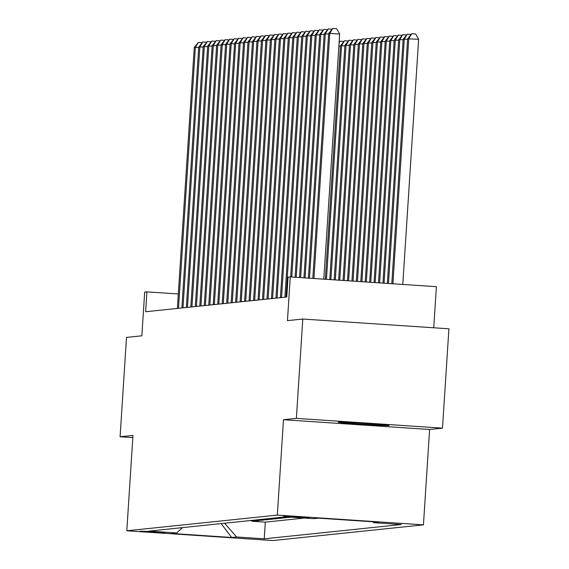 <?xml version="1.0" encoding="UTF-8"?>
<svg xmlns="http://www.w3.org/2000/svg" width="569" height="569" viewBox="0 0 569 569"><rect width="100%" height="100%" fill="white"/><g stroke="black" fill="none" stroke-linecap="round" stroke-linejoin="round"><path stroke-width="0.85" d="M338.335 422.184A25.491 0.484 -176.3 0 0 338.171 422.226A25.491 0.484 -176.3 0 0 362.154 424.261A25.491 0.484 -176.3 0 0 388.883 425.562A25.491 0.484 -176.3 0 0 389.047 425.512A25.491 0.484 -176.3 0 0 365.056 423.478A25.491 0.484 -176.3 0 0 338.335 422.184M283.611 516.133L308.967 517.797L283.611 516.133M433.742 327.787L436.395 286.691L290.275 276.925L288.035 277.16L286.755 297.025L145.636 311.734L146.923 291.869L144.682 292.103L141.852 335.81L126.51 337.41L120.087 436.757L132.826 437.611M442.49 428.144L448.913 328.797L302.793 319.038L296.371 418.379L283.49 419.723L277.323 515.094L423.443 524.86L429.609 429.488L442.49 428.144L296.371 418.379M277.323 515.094L126.795 530.785L272.921 540.55L423.443 524.86M249.599 520.621L254.777 520.969L252.088 521.247L252.117 520.791M251.391 520.436L256.562 520.777L256.598 520.322M256.562 520.777L259.251 520.5L254.08 520.151M258.561 519.689L263.732 520.03L261.043 520.315L261.079 519.853M263.042 519.22L268.212 519.568L265.524 519.846L265.552 519.39M267.522 518.75L272.693 519.099L270.005 519.376L270.033 518.921M272.003 518.288L277.174 518.629L274.486 518.914L274.514 518.451M276.477 517.818L281.655 518.167L278.966 518.444L278.995 517.989M280.958 517.349L286.136 517.698L283.447 517.975L283.476 517.52M285.439 516.887L290.61 517.228L287.928 517.513L287.957 517.05M164.64 532.783L154.085 531.674L140.081 531.169L151.695 532.157L164.661 532.499M224.613 523.224L236.59 536.972L264.236 538.822L401.323 524.533L373.677 522.683L378.605 522.171L318.576 518.16L313.647 518.672L286.008 516.823L148.922 531.119L176.561 532.961L182.642 527.598M236.59 536.972L231.661 537.485L171.639 533.473L176.561 532.961M252.088 521.247L265.318 522.129L304.408 518.053M287.928 517.513L282.75 517.164M283.447 517.975L278.269 517.634M278.966 518.444L273.789 518.096M274.486 518.914L269.315 518.565M270.005 519.376L264.834 519.035M265.524 519.846L260.353 519.497M261.043 520.315L255.872 519.966M290.275 276.925L287.452 320.639L302.793 319.038M126.795 530.785L132.968 435.413L120.087 436.757M178.317 293.967L146.923 291.869M265.318 522.129L264.236 538.822M373.677 522.683L372.894 521.787M221.142 523.587L231.661 537.485M283.49 419.723L429.609 429.488M198.702 47.611L195.38 47.391L178.502 308.313M194.257 47.511L198.339 42.462L195.38 47.391L194.257 47.511L177.386 308.426M198.339 42.462L201.895 42.696M203.183 47.149L199.861 46.928L182.983 307.843M198.737 47.042L202.82 41.992L199.861 46.928L198.737 47.042L181.867 307.957M202.82 41.992L206.369 42.227M207.664 46.679L204.335 46.459L187.464 307.374M203.218 46.573L207.301 41.523L204.335 46.459L203.218 46.573L186.348 307.495M207.301 41.523L210.85 41.765M212.137 46.21L208.816 45.989L191.945 306.911M207.699 46.11L211.775 41.06L208.816 45.989L207.699 46.11L190.828 307.025M211.775 41.06L215.331 41.295M216.618 45.748L213.297 45.527L196.426 306.442M212.18 45.641L216.256 40.591L213.297 45.527L212.18 45.641L195.302 306.556M216.256 40.591L219.812 40.826M221.099 45.278L217.778 45.058L200.907 305.973M216.661 45.171L220.736 40.122L217.778 45.058L216.661 45.171L199.783 306.094M220.736 40.122L224.293 40.363M225.58 44.816L222.259 44.588L205.388 305.51M221.135 44.709L225.217 39.659L222.259 44.588L221.135 44.709L204.264 305.624M225.217 39.659L228.774 39.894M230.061 44.346L226.739 44.126L209.861 305.041M225.616 44.24L229.698 39.19L226.739 44.126L225.616 44.24L208.745 305.155M229.698 39.19L233.254 39.425M234.542 43.877L231.22 43.657L214.342 304.571M230.096 43.77L234.179 38.72L231.22 43.657L230.096 43.77L213.226 304.692M234.179 38.72L237.735 38.962M239.023 43.415L235.694 43.187L218.823 304.109M234.577 43.308L238.66 38.258L235.694 43.187L234.577 43.308L217.707 304.223M238.66 38.258L242.209 38.493M243.504 42.945L240.175 42.725L223.304 303.64M239.058 42.839L243.141 37.789L240.175 42.725L239.058 42.839L222.187 303.754M243.141 37.789L246.69 38.031M247.977 42.476L244.656 42.255L227.785 303.17M243.539 42.369L247.615 37.319L244.656 42.255L243.539 42.369L226.661 303.291M247.615 37.319L251.171 37.561M252.458 42.014L249.137 41.786L232.266 302.708M248.02 41.907L252.095 36.857L249.137 41.786L248.02 41.907L231.142 302.822M252.095 36.857L255.652 37.092M256.939 41.544L253.618 41.324L236.747 302.239M252.494 41.437L256.576 36.388L253.618 41.324L252.494 41.437L235.623 302.359M256.576 36.388L260.133 36.629M261.42 41.075L258.098 40.854L241.228 301.769M256.975 40.968L261.057 35.918L258.098 40.854L256.975 40.968L240.104 301.89M261.057 35.918L264.613 36.16M340.404 46.352L338.861 46.253M339.145 41.864L340.042 41.196L343.598 41.437M340.042 41.196L339.081 42.796M265.901 40.612L262.579 40.385L245.701 301.307M261.456 40.506L265.538 35.456L262.579 40.385L261.456 40.506L244.585 301.421M265.538 35.456L269.094 35.691M326.45 279.343L341.564 45.662L340.44 45.783L325.34 279.265M344.885 45.89L341.564 45.662L344.522 40.733L348.079 40.968M340.44 45.783L344.522 40.733M270.382 40.143L267.06 39.922L250.182 300.837M265.936 40.036L270.019 34.986L267.06 39.922L265.936 40.036L249.066 300.958M270.019 34.986L273.568 35.228M330.881 279.635L346.044 45.2L344.921 45.314L329.771 279.564M349.366 45.42L346.044 45.2L349.003 40.264L352.552 40.506M344.921 45.314L349.003 40.264M274.863 39.674L271.534 39.453L254.663 300.368M270.417 39.574L274.5 34.524L271.534 39.453L270.417 39.574L253.546 300.489M274.5 34.524L278.049 34.759M335.312 279.934L350.518 44.731L349.402 44.851L334.202 279.856M353.847 44.951L350.518 44.731L353.484 39.802L357.033 40.036M349.402 44.851L353.484 39.802M279.336 39.211L276.015 38.984L259.144 299.906M274.898 39.105L278.974 34.055L276.015 38.984L274.898 39.105L258.027 300.019M278.974 34.055L282.53 34.289M339.743 280.233L354.999 44.261L353.882 44.382L338.633 280.154M358.321 44.489L354.999 44.261L357.958 39.332L361.514 39.567M353.882 44.382L357.958 39.332M283.817 38.742L280.496 38.521L263.625 299.436M279.379 38.635L283.454 33.585L280.496 38.521L279.379 38.635L262.501 299.557M283.454 33.585L287.011 33.827M344.174 280.524L359.48 43.799L358.363 43.913L343.064 280.453M362.802 44.019L359.48 43.799L362.439 38.863L365.995 39.105M358.363 43.913L362.439 38.863M288.298 38.272L284.977 38.052L268.106 298.974M283.86 38.173L287.935 33.123L284.977 38.052L283.86 38.173L266.982 299.088M287.935 33.123L291.492 33.358M348.605 280.823L363.961 43.329L362.844 43.45L347.495 280.745M367.282 43.55L363.961 43.329L366.92 38.4L370.476 38.635M362.844 43.45L366.92 38.4M292.779 37.81L289.457 37.582L272.587 298.505M288.334 37.703L292.416 32.653L289.457 37.582L288.334 37.703L271.463 298.618M292.416 32.653L295.972 32.888M353.036 281.114L368.442 42.86L367.318 42.981L351.927 281.043M371.763 43.088L368.442 42.86L371.401 37.931L374.957 38.166M367.318 42.981L371.401 37.931M297.26 37.341L293.938 37.12L277.06 298.035M292.815 37.234L296.897 32.184L293.938 37.12L292.815 37.234L275.944 298.156M296.897 32.184L300.453 32.426M357.467 281.413L372.923 42.398L371.799 42.511L356.358 281.342M376.244 42.618L372.923 42.398L375.881 37.462L379.438 37.703M371.799 42.511L375.881 37.462M301.741 36.871L298.419 36.651L281.541 297.573M297.295 36.772L301.378 31.722L298.419 36.651L297.295 36.772L280.425 297.687M301.378 31.722L304.934 31.956M361.898 281.712L377.403 41.928L376.28 42.049L360.789 281.634M380.725 42.149L377.403 41.928L380.362 36.999L383.919 37.234M376.28 42.049L380.362 36.999M306.222 36.409L302.893 36.188L286.022 297.103M301.776 36.302L305.859 31.252L302.893 36.188L301.776 36.302L284.905 297.217M305.859 31.252L309.408 31.487M366.322 282.004L381.877 41.466L380.761 41.58L365.22 281.932M385.206 41.686L381.877 41.466L384.843 36.53L388.392 36.765M380.761 41.58L384.843 36.53M310.702 35.939L307.374 35.719L291.769 277.025M306.257 35.833L310.333 30.783L307.374 35.719L306.257 35.833L290.667 276.947M310.333 30.783L313.889 31.025M315.176 35.47L311.855 35.25L296.2 277.316M310.738 35.37L314.813 30.321L311.855 35.25L310.738 35.37L295.098 277.245M314.813 30.321L318.37 30.555M319.657 35.008L316.336 34.787L300.631 277.615M315.219 34.901L319.294 29.851L316.336 34.787L315.219 34.901L299.522 277.544M319.294 29.851L322.851 30.086M370.753 282.302L386.358 40.996L385.241 41.11L369.651 282.224M389.687 41.217L386.358 40.996L389.317 36.06L392.873 36.302M385.241 41.11L389.317 36.06M375.184 282.594L390.839 40.527L389.722 40.648L374.082 282.523M394.161 40.748L390.839 40.527L393.798 35.598L397.354 35.833M389.722 40.648L393.798 35.598M379.615 282.893L395.32 40.065L394.203 40.179L378.506 282.821M398.641 40.285L395.32 40.065L398.279 35.129L401.835 35.363M394.203 40.179L398.279 35.129M324.138 34.538L320.816 34.318L305.062 277.914M319.693 34.432L323.775 29.382L320.816 34.318L319.693 34.432L303.953 277.836M323.775 29.382L327.331 29.624M384.047 283.191L399.801 39.595L398.677 39.709L382.937 283.113M403.122 39.816L399.801 39.595L402.76 34.659L406.316 34.901M398.677 39.709L402.76 34.659M328.619 34.069L325.297 33.848L309.493 278.205M324.174 33.969L328.256 28.919L325.297 33.848L324.174 33.969L308.384 278.134M328.256 28.919L331.812 29.154M388.478 283.483L404.282 39.126L403.158 39.247L387.368 283.412M407.603 39.346L404.282 39.126L407.24 34.197L410.797 34.432M403.158 39.247L407.24 34.197M323.797 279.166L339.65 34.04L329.778 33.386L313.924 278.504M328.654 33.5L332.737 28.45L329.778 33.386L328.654 33.5L312.815 278.433M332.737 28.45L336.684 28.713L339.65 34.04M402.781 284.443L418.635 39.318L407.639 38.777L391.799 283.711M392.909 283.782L408.762 38.664L411.721 33.727L415.669 33.991L418.635 39.318M407.639 38.777L411.721 33.727"/></g></svg>
